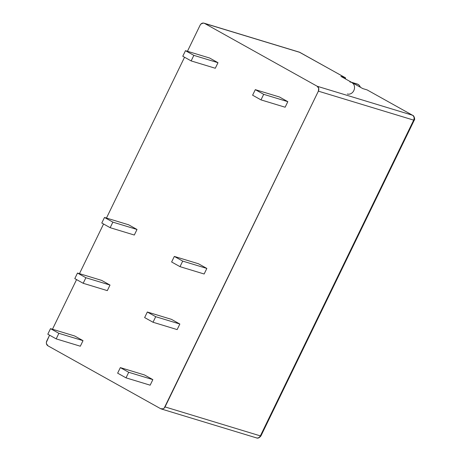 <?xml version="1.0" encoding="UTF-8"?>
<svg xmlns="http://www.w3.org/2000/svg" width="461" height="461" viewBox="0 0 461 461"><rect width="100%" height="100%" fill="white"/><g stroke="black" fill="none" stroke-linecap="round" stroke-linejoin="round"><path stroke-width="0.69" d="M356.048 83.798L358.036 84.369L359.609 85.786L360.364 87.238A6.206 5.301 -73.1 0 0 358.036 84.369A6.206 5.301 -73.1 0 0 357.137 83.988L350.948 82.104A6.206 5.301 106.9 0 1 351.847 82.484L358.036 84.369L351.847 82.484L362.784 88.593L367.117 89.907L412.509 115.238L317.197 86.259L318.701 88.339L318.372 91.157L164.214 408.071L163.085 408.821L160.635 408.694L47.967 345.825L46.463 343.745L46.382 342.327L49.581 335.193L46.792 340.933A3.723 3.181 106.9 0 0 47.967 345.825L160.635 408.694A3.723 3.181 106.9 0 0 161.171 408.924L256.483 437.898A3.723 3.181 -73.1 0 0 260.361 435.893L165.05 406.919L318.372 91.157L413.684 120.131L260.361 435.893L165.05 406.919A3.723 3.181 106.9 0 1 161.171 408.924M203.993 23.165A3.723 3.181 106.9 0 1 204.528 23.39L317.197 86.259L204.528 23.39L299.84 52.37A3.723 3.181 -73.1 0 0 299.304 52.139L203.993 23.165A3.723 3.181 106.9 0 0 200.12 25.171L187.437 51.28L200.12 25.171L200.95 24.012L203.336 23.05L299.84 52.37L345.237 77.702A14.591 12.453 -73.1 0 0 344.84 78.577A14.591 12.453 -73.1 0 1 345.237 77.702L340.904 76.382L345.237 77.702L345.606 78.122L345.237 77.702L345.606 78.122L345.168 78.745M52.468 329.24L76.572 279.602L52.468 329.24M79.465 273.65L103.564 224.006L79.465 273.65M106.456 218.053L184.55 57.233L106.456 218.053M152.856 379.622L144.477 374.949L120.338 367.607L128.717 372.286L126.02 377.847L117.641 373.168L120.338 367.607L144.477 374.949L152.856 379.622L128.717 372.286L152.856 379.622L150.153 385.183L126.02 377.847L150.153 385.183L152.856 379.622M179.848 324.031L171.469 319.358L147.33 312.016L155.714 316.695L153.012 322.251L144.633 317.577L147.33 312.016L171.469 319.358L179.848 324.031L155.714 316.695L179.848 324.031L177.151 329.592L153.012 322.251L177.151 329.592L179.848 324.031M206.845 268.44L198.46 263.767L174.327 256.425L182.706 261.105L180.009 266.66L171.625 261.986L174.327 256.425L198.46 263.767L206.845 268.44L182.706 261.105L206.845 268.44L204.142 274.001L180.009 266.66L204.142 274.001L206.845 268.44M287.825 101.668L279.447 96.989L255.308 89.653L263.686 94.326L260.989 99.887L252.611 95.208L255.308 89.653L279.447 96.989L287.825 101.668L263.686 94.326L287.825 101.668L285.129 107.223L260.989 99.887L285.129 107.223L287.825 101.668M107.315 290.626L110.012 285.065L101.633 280.386L110.012 285.065L107.315 290.626L83.176 283.285L107.315 290.626M215.293 68.257L217.99 62.696L209.611 58.023L217.99 62.696L215.293 68.257L191.154 60.915L215.293 68.257M134.307 235.029L137.009 229.474L128.625 224.795L137.009 229.474L134.307 235.029L110.173 227.694L134.307 235.029M80.323 346.217L83.02 340.656L74.642 335.977L83.02 340.656L80.323 346.217L56.184 338.875L80.323 346.217M353.42 83.902L351.847 82.484L340.904 76.382L362.784 88.593L367.117 89.907L412.509 115.238L317.197 86.259A3.723 3.181 106.9 0 1 318.372 91.157L413.684 120.131L260.361 435.893A3.723 3.181 106.9 0 1 256.483 437.898A3.723 3.181 106.9 0 1 255.947 437.668M182.775 56.242L191.154 60.915L193.851 55.36L217.99 62.696L193.851 55.36L185.472 50.681L209.611 58.023L185.472 50.681L182.775 56.242L191.154 60.915L193.851 55.36L185.472 50.681L182.775 56.242M101.789 223.015L110.173 227.694L112.87 222.133L137.009 229.474L112.87 222.133L104.491 217.459L128.625 224.795L104.491 217.459L101.789 223.015L110.173 227.694L112.87 222.133L104.491 217.459L101.789 223.015M74.797 278.611L83.176 283.285L85.879 277.724L110.012 285.065L85.879 277.724L77.494 273.05L101.633 280.386L77.494 273.05L74.797 278.611L83.176 283.285L85.879 277.724L77.494 273.05L74.797 278.611M47.806 334.202L56.184 338.875L58.881 333.32L83.02 340.656L58.881 333.32L50.503 328.641L74.642 335.977L50.503 328.641L47.806 334.202L56.184 338.875L58.881 333.32L50.503 328.641L47.806 334.202M252.611 95.208L260.989 99.887L263.686 94.326L255.308 89.653L252.611 95.208M171.625 261.986L180.009 266.66L182.706 261.105L174.327 256.425L171.625 261.986M144.633 317.577L153.012 322.251L155.714 316.695L147.33 312.016L144.633 317.577M117.641 373.168L126.02 377.847L128.717 372.286L120.338 367.607L117.641 373.168M347.34 93.986A6.206 5.301 106.9 0 0 354.025 90.126A6.206 5.301 106.9 0 0 351.847 82.484L349.859 81.914M367.117 89.907L412.509 115.238C414.111 116.385 414.502 118.016 413.684 120.131A3.723 3.181 -73.1 0 0 412.509 115.238A3.723 1.907 -60.8 0 1 412.704 115.319C414.312 115.717 415.182 119.831 414.243 120.2A3.723 0.352 -154.1 0 1 413.684 120.131L414.243 120.2L260.914 435.962A3.723 0.352 -154.1 0 1 260.361 435.893A3.723 0.352 25.9 0 0 260.914 435.962C259.347 437.892 257.866 438.538 256.483 437.898M345.416 77.771L299.304 52.139A3.723 3.181 106.9 0 1 299.84 52.37A3.723 1.907 -60.8 0 1 300.036 52.45A3.723 1.907 119.2 0 0 299.84 52.37L345.237 77.702M345.312 78.843L345.606 78.122"/></g></svg>

